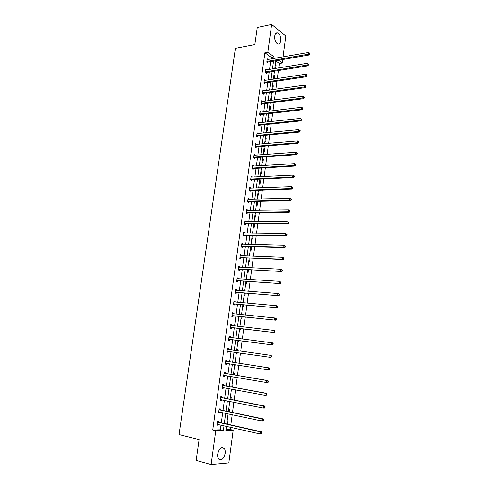 <?xml version="1.0" encoding="UTF-8"?>
<svg xmlns="http://www.w3.org/2000/svg" width="489" height="489" viewBox="0 0 489 489"><rect width="100%" height="100%" fill="white"/><g stroke="black" fill="none" stroke-linecap="round" stroke-linejoin="round"><path stroke-width="0.73" d="M217.727 453.981C219.151 448.511 221.272 446.604 224.103 448.266C225.068 449.44 225.423 451.164 225.154 453.437C223.754 458.92 221.621 460.821 218.754 459.147C217.801 457.967 217.458 456.249 217.727 453.981M274.72 36.07C275.197 33.515 276.23 32.494 277.825 33.008C279.965 34.474 280.93 37.091 280.729 40.856C280.258 43.429 279.213 44.45 277.599 43.918C275.478 42.451 274.518 39.835 274.72 36.07M225.967 429.642L230.203 429.519L233.186 430.204L228.821 462.912L211.107 464.55L196.15 460.449L199.096 439.58L179.023 434.574L235.398 48.307L254.848 44.56L257.263 27.482L271.652 24.45L285.833 36.027L283.045 56.907M282.691 59.53L282.226 63.02L278.541 60.245M278.754 67.947L279.347 63.503L282.226 63.02M230.203 429.519L230.508 427.252M230.82 424.953L232.196 414.709M232.495 412.471L233.87 402.239M234.158 400.057L235.533 389.843M235.82 387.716L237.189 377.52M237.465 375.448L238.834 365.265M239.103 363.248L240.466 353.082M240.735 351.12L242.092 340.986M242.355 339.03L243.705 328.981M243.968 326.994L245.307 317.043M245.576 315.032L246.902 305.179M247.177 303.131L248.485 293.376M248.76 291.303L250.062 281.64M250.344 279.537L251.627 269.971M251.914 267.838L253.186 258.363M253.473 256.205L254.732 246.823M255.032 244.634L256.279 235.35M256.572 233.131L257.807 223.938M258.106 221.694L259.335 212.587M259.635 210.313L260.845 201.297M261.157 198.999L262.355 190.074M262.666 187.752L263.852 178.913M264.17 176.56L265.344 167.806M265.661 165.429L266.829 156.767M267.147 154.365L268.302 145.783M268.626 143.356L269.769 134.86M270.099 132.409L271.224 123.998M271.56 121.516L272.679 113.191M273.015 110.691L274.121 102.445M274.457 99.915L275.558 91.755M275.9 89.206L276.982 81.119M277.33 78.546L278.406 70.544M220.209 409.782L220.331 408.902L219.139 408.89L218.595 412.832L219.787 412.838L219.891 412.093M223.559 385.381L223.675 384.513L222.501 384.446L221.963 388.345L223.143 388.4L223.253 387.581M226.865 361.255L226.988 360.393L225.826 360.277L225.295 364.128L226.456 364.244L226.578 363.382M229.109 336.401L230.258 336.548L229.109 336.377L228.583 340.185L229.732 340.35L229.854 339.5M230.258 336.548L230.142 337.398M232.342 312.856L233.491 312.966L232.361 312.746L231.841 316.511L232.978 316.731L233.094 315.888M233.491 312.966L233.375 313.804L232.306 313.107M235.545 289.567L236.694 289.653L235.57 289.378L235.056 293.107L236.181 293.369L236.297 292.538M236.694 289.653L236.59 290.393M238.711 266.536L239.854 266.591L238.748 266.267L238.241 269.952L239.353 270.27L239.463 269.445M239.854 266.591L239.769 267.245M241.841 243.754L242.984 243.779L241.89 243.412L241.389 247.055L242.489 247.422L242.599 246.603M242.984 243.779L242.905 244.347M244.94 221.224L246.083 221.224L245.001 220.808L244.506 224.414L245.588 224.818L245.698 224.017M246.083 221.224L246.016 221.706M248.002 198.937L249.139 198.907L248.076 198.448L247.581 202.012L248.656 202.47L248.76 201.67M249.139 198.907L249.084 199.31M251.034 176.89L252.171 176.835L251.114 176.327L250.631 179.86L251.688 180.355L251.798 179.567M252.171 176.835L252.128 177.152M254.035 155.08L255.166 155.001L254.121 154.451L253.644 157.941L254.69 158.485L254.793 157.702M257 133.503L258.131 133.399L257.098 132.806L256.621 136.26L257.66 136.841L257.764 136.07M302.544 108.644L302.935 108.913L302.636 107.935L302.544 108.644L301.352 109.078L259.995 113.919L261.016 114.548L302.33 109.744L301.352 109.078L301.579 107.293L260.209 112.213L261.065 112.024L260.044 111.388L259.573 114.805L260.594 115.435L260.698 114.67M263.033 91.009L263.968 90.875L262.954 90.202L262.489 93.582L263.504 94.249L263.608 93.497M266.768 69.903L265.839 69.236L265.38 72.586L266.377 73.289L266.481 72.543M270.985 59.004L271.206 57.421L264.91 52.72L212.733 430.014L220.362 429.8L221.004 425.094M221.315 422.826L222.697 412.692M222.996 410.479L224.378 400.357M224.677 398.199L226.052 388.095M226.34 385.992L227.721 375.907M227.996 373.859L229.372 363.785M229.647 361.787L231.022 351.732M231.285 349.788L232.654 339.763M232.917 337.832L234.274 327.887M234.543 325.925L235.887 316.077M236.163 314.085L237.489 304.329M237.77 302.306L239.084 292.654M239.365 290.6L240.674 281.041M240.955 278.956L242.251 269.488M242.538 267.379L243.815 258.003M244.109 255.863L245.374 246.578M245.674 244.414L246.927 235.221M247.226 233.027L248.467 223.925M248.773 221.7L250.001 212.691M250.313 210.441L251.529 201.511M251.841 199.237L253.045 190.398M253.363 188.1L254.555 179.347M254.873 177.018L256.059 168.35M256.377 165.997L257.55 157.415M257.874 155.037L259.036 146.541M259.366 144.139L260.515 135.728M260.845 133.295L261.982 124.964M262.318 122.513L263.443 114.261M263.779 111.785L264.897 103.619M265.24 101.119L266.34 93.026M266.688 90.502L267.783 82.494M268.125 79.945L269.213 72.017M269.561 69.45L270.631 61.596M268.155 59.493L267.269 58.839L266.811 62.164L267.807 62.892L267.905 62.152M265.374 80.367L264.402 79.695L263.938 83.057L264.946 83.741L265.05 82.989M261.395 101.529L262.52 101.425L261.505 100.771L261.034 104.169L262.055 104.811L262.159 104.053M258.473 122.8L259.604 122.684L258.571 122.067L258.1 125.502L259.133 126.107L259.237 125.343M255.521 144.267L256.652 144.169L255.613 143.601L255.136 147.073L256.175 147.635L256.285 146.859M252.538 165.96L253.675 165.887L252.624 165.361L252.141 168.87L253.192 169.39L253.302 168.607M249.524 187.886L250.661 187.843L249.598 187.36L249.109 190.906L250.172 191.382L250.282 190.588M250.661 187.843L250.612 188.204M246.48 210.05L247.617 210.038L246.542 209.598L246.046 213.18L247.122 213.614L247.232 212.813M247.617 210.038L247.556 210.478M243.4 232.458L244.537 232.471L243.449 232.079L242.954 235.704L244.042 236.089L244.152 235.276M244.537 232.471L244.463 232.996M240.282 255.111L241.425 255.154L240.325 254.806L239.818 258.473L240.924 258.809L241.034 257.99M241.425 255.154L241.34 255.765M237.134 278.015L238.277 278.088L237.165 277.789L236.658 281.499L237.77 281.786L237.886 280.961M238.277 278.088L238.18 278.785M233.95 301.175L235.099 301.279L233.968 301.028L233.455 304.775L234.586 305.02L234.696 304.182M235.099 301.279L234.989 302.068M230.729 324.598L231.878 324.727L230.741 324.525L230.215 328.315L231.358 328.51L231.474 327.661M231.878 324.727L231.762 325.57M228.51 349.293L228.626 348.437L227.471 348.29L226.945 352.123L228.1 352.263L226.945 352.123M228.216 351.408L228.1 352.263M225.215 373.284L225.337 372.416L224.17 372.325L223.632 376.2L224.806 376.286L224.922 375.43L223.687 375.827M221.89 397.551L222.006 396.671L220.826 396.634L220.288 400.552L221.468 400.589L221.578 399.8M218.522 422.093L218.644 421.206L217.446 421.218L218.815 422.264L261.438 431.824L260.282 431.866L260.02 433.951L217.024 424.299M218.198 424.458L218.1 425.161L216.902 425.185L217.446 421.218M211.107 464.55L215.759 430.723L223.369 430.497L224.011 425.778M212.733 430.014L215.759 430.723M264.91 52.72L267.838 52.189L271.652 24.45M226.419 426.322L225.863 430.424L233.186 430.204M275.863 60.703L274.8 68.594M274.451 71.18L273.369 79.151M273.027 81.712L271.933 89.762M271.591 92.305L270.49 100.434M270.154 102.947L269.042 111.162M268.705 113.65L267.581 121.944M267.251 124.414L266.114 132.788M265.784 135.233L264.641 143.693M264.317 146.107L263.161 154.652M262.837 157.048L261.67 165.673M261.346 168.045L260.172 176.755M259.855 179.096L258.663 187.898M258.351 190.215L257.147 199.102M256.841 201.389L255.625 210.368M255.319 212.629L254.091 221.694M253.791 223.931L252.55 233.088M252.251 235.295L251.004 244.543M250.71 246.719L249.445 256.059M249.152 258.21L247.88 267.642M247.593 269.763L246.303 279.286M246.022 281.383L244.72 290.998M244.439 293.064L243.125 302.777M242.85 304.812L241.523 314.623M241.254 316.627L239.916 326.536M239.647 328.51L238.296 338.516M238.033 340.46L236.664 350.546M236.401 352.502L235.032 362.618M234.763 364.629L233.394 374.763M233.112 376.823L231.737 386.976M231.45 389.091L230.081 399.256M229.781 401.432L228.406 411.61M228.106 413.841L226.725 424.036M273.889 58.497L274.109 56.907L267.838 52.189M224.317 423.498L225.698 413.327M226.004 411.108L227.379 400.956M227.672 398.786L229.054 388.651M229.335 386.536L230.71 376.414M230.991 374.36L232.367 364.25M232.636 362.251L234.005 352.159M234.274 350.21L235.637 340.148M235.9 338.211L237.257 328.229M237.526 326.261L238.864 316.383M239.139 314.384L240.466 304.598M240.741 302.569L242.055 292.88M242.336 290.821L243.638 281.23M243.925 279.14L245.215 269.641M245.502 267.526L246.78 258.119M247.073 255.973L248.339 246.658M248.632 244.482L249.885 235.264M250.185 233.064L251.425 223.925M251.725 221.7L252.954 212.654M253.259 210.398L254.476 201.444M254.787 199.164L255.992 190.294M256.303 187.99L257.495 179.206M257.813 176.871L258.993 168.179M259.317 165.82L260.484 157.213M260.808 154.824L261.963 146.303M262.293 143.888L263.443 135.453M263.773 133.014L264.904 124.658M265.24 122.201L266.364 113.925M266.701 111.437L267.813 103.246M268.155 100.74L269.256 92.623M269.598 90.092L270.692 82.06M271.04 79.505L272.116 71.553M272.471 68.973L273.54 61.101M279.347 63.503L275.839 60.88M227.122 421.102L228.021 421.09L227.599 424.232M228.76 409L229.653 409.006L229.28 411.793M230.386 396.964L231.279 396.995L230.949 399.427M232.006 384.99L232.892 385.045L232.605 387.135M233.62 373.089L234.494 373.162L234.262 374.91M233.1 376.897L233.852 376.952M235.215 361.249L236.089 361.34L235.9 362.752M235.631 364.763L235.582 365.124L234.708 365.038M236.81 349.482L237.678 349.592L237.532 350.668M237.269 352.624L237.171 353.351L236.303 353.247M238.394 337.777L239.255 337.905L239.158 338.626M238.895 340.57L238.748 341.64L237.886 341.518M239.971 326.132L240.826 326.279L240.777 326.634M240.509 328.608L240.325 330.002L239.463 329.855M241.535 314.555L242.251 314.696M242.116 316.719L241.884 318.418L241.034 318.26M243.711 304.892L243.443 306.903L242.593 306.725M245.301 293.131L244.989 295.454L244.145 295.252M246.884 281.438L246.529 284.06L245.686 283.84M248.449 269.806L248.057 272.734L247.22 272.495M250.013 258.241L249.579 261.462L248.748 261.212M251.566 246.743L251.089 250.258L250.264 249.983M252.367 235.295L253.076 235.551L252.599 239.115L251.774 238.821M253.754 224.17L254.573 224.488L254.091 228.027L253.278 227.721M255.246 213.149L256.059 213.479L255.582 217L254.769 216.676M256.731 202.183L257.538 202.525L257.061 206.028L256.254 205.692M258.204 191.272L259.005 191.639L258.534 195.123L257.734 194.763M259.671 180.423L260.472 180.802L260.001 184.267L259.207 183.895M261.132 169.628L261.927 170.025L261.462 173.473L260.668 173.082M262.587 158.894L263.375 159.31L262.911 162.739L262.122 162.33M264.029 148.216L264.812 148.644L264.353 152.061L263.565 151.633M265.466 137.592L266.242 138.039L265.784 141.431L265.007 140.991M266.896 127.03L267.672 127.488L267.214 130.863L266.438 130.41M268.314 116.516L269.084 116.993L268.632 120.349L267.862 119.878M269.732 106.058L270.496 106.553L270.044 109.891L269.28 109.408M271.138 95.661L271.896 96.168L271.45 99.487L270.686 98.986M272.538 85.312L273.296 85.832L272.85 89.139L272.092 88.619M273.932 75.019L274.684 75.557L274.237 78.845L273.485 78.307M275.313 64.774L276.065 65.324L275.643 68.454M274.873 68.05L275.466 68.484M271.206 57.421L274.109 56.907M220.362 429.8L223.369 430.497M275.221 65.465L276.065 65.324M273.84 75.685L274.684 75.557M272.452 85.954L273.296 85.832M271.053 96.278L271.896 96.168M269.653 106.657L270.496 106.553M268.241 117.091L269.084 116.993M266.823 127.574L267.672 127.488M265.399 138.118L266.242 138.039M263.962 148.711L264.812 148.644M262.52 159.365L263.375 159.31M261.071 170.074L261.927 170.025M259.616 180.844L260.472 180.802M258.155 191.664L259.005 191.639M256.682 202.544L257.538 202.525M255.203 213.485L256.059 213.479M253.718 224.482L254.573 224.488M252.22 235.539L253.076 235.551M239.958 326.181L240.826 326.279M238.387 337.795L239.255 337.905M236.303 353.223L237.171 353.351M225.301 364.06L226.456 364.244M234.714 364.983L235.582 365.124M223.65 376.09L224.806 376.286M221.988 388.187L223.143 388.4M220.313 400.357L221.468 400.589M218.632 412.594L219.787 412.838M216.939 424.898L218.1 425.161M267.226 61.284L268.223 62.011L309.286 54.976L308.339 54.2L266.915 61.418M309.513 53.772L309.892 54.083L309.598 53.075L309.513 53.772L308.339 54.2L308.559 52.464L267.165 59.585M268.223 62.011L267.287 62.519M309.286 54.976L309.892 54.083M309.598 53.075L308.559 52.464M265.796 71.7L266.792 72.409L307.911 65.807L306.958 65.055L265.478 71.834M308.137 64.627L308.516 64.927L308.602 64.23L308.223 63.925L308.137 64.627L306.958 65.055L307.178 63.313L265.735 69.988M266.792 72.409L265.845 72.916M307.911 65.807L308.516 64.927M308.223 63.925L307.178 63.313M264.353 82.17L265.362 82.855L306.53 76.7L305.564 75.966L264.042 82.305M306.75 75.538L307.135 75.832L306.835 74.835L306.75 75.538L305.564 75.966L305.79 74.218L264.298 80.447M265.362 82.855L264.396 83.368M306.53 76.7L307.135 75.832M306.835 74.835L305.79 74.218M262.911 92.696L263.919 93.362L305.136 87.653L304.17 86.944L262.593 92.824M305.356 86.51L305.741 86.797L305.448 85.807L305.356 86.51L304.17 86.944L304.396 85.184L262.85 90.96M263.919 93.362L262.935 93.876M305.136 87.653L305.741 86.797M305.448 85.807L304.396 85.184M261.456 103.277L262.471 103.925L303.736 98.668L302.764 97.977L261.138 103.405M303.956 97.549L304.341 97.824L304.048 96.84L303.956 97.549L302.764 97.977L302.991 96.205L261.481 101.559M262.471 103.925L261.468 104.438M303.736 98.668L304.341 97.824M304.048 96.84L302.991 96.205M259.995 113.919L259.677 114.041M261.016 114.548L259.989 115.062M302.33 109.744L302.935 108.913M302.636 107.935L301.579 107.293M258.522 124.616L259.555 125.221L300.918 120.881L299.934 120.233L258.204 124.738M301.132 119.805L301.524 120.062L301.615 119.347L301.218 119.084L301.132 119.805L299.934 120.233L300.16 118.442L258.467 122.837M259.555 125.221L258.504 125.74M300.918 120.881L301.524 120.062M301.218 119.084L300.16 118.442M257.049 135.367L258.082 135.954L299.494 132.079L298.504 131.455L256.731 135.484M299.708 131.028L300.099 131.272L300.191 130.551L299.794 130.306L299.708 131.028L298.504 131.455L298.736 129.652L256.994 133.576M257.031 135.367L258.07 135.954L257.006 136.474M299.494 132.079L300.099 131.272M299.794 130.306L298.736 129.652M255.564 146.174L256.603 146.743L298.064 143.338L297.074 142.739L255.246 146.29M298.272 142.311L297.074 142.739L297.3 140.93L298.761 141.822L298.363 141.584L298.272 142.311L298.669 142.55L298.761 141.822M255.509 144.377L297.3 140.93L298.363 141.584M256.603 146.743L255.502 147.268M298.064 143.338L298.669 142.55M254.066 157.048L255.111 157.592L296.627 154.665L295.625 154.09L253.748 157.158M296.829 153.656L295.625 154.09L295.857 152.268L297.324 153.161L296.927 152.929L296.829 153.656L297.233 153.888L297.324 153.161M254.017 155.233L295.857 152.268L296.927 152.929M255.111 157.592L253.987 158.118M296.627 154.665L297.233 153.888M252.568 167.971L253.62 168.497L295.185 166.052L294.176 165.502L252.245 168.082M295.38 165.068L294.176 165.502L294.409 163.668L295.882 164.555L295.478 164.335L295.38 165.068L295.784 165.288L295.882 164.555M252.513 166.144L294.409 163.668L295.478 164.335M253.62 168.497L252.465 169.029M295.185 166.052L295.784 165.288M251.059 178.962L252.116 179.463L293.73 177.507L292.715 176.981L250.735 179.066M293.926 176.547L292.715 176.981L292.948 175.135L294.427 176.022L294.017 175.808L293.926 176.547L294.329 176.755L294.427 176.022M251.004 177.116L292.948 175.135L294.017 175.808M252.116 179.463L250.93 180.001M293.73 177.507L294.329 176.755M249.537 190.007L250.6 190.484L292.269 189.023L291.248 188.522L249.219 190.111M292.459 188.088L291.248 188.522L291.481 186.67L292.96 187.55L292.556 187.342L292.459 188.088L292.868 188.289L292.96 187.55M249.488 188.149L291.481 186.67L292.556 187.342M250.6 190.484L249.384 191.028M292.269 189.023L292.868 188.289M248.015 201.113L249.084 201.572L290.796 200.606L289.769 200.129L247.691 201.217M290.986 199.695L289.769 200.129L290.008 198.265L291.493 199.139L291.083 198.95L290.986 199.695L291.395 199.885L291.493 199.139M247.966 199.243L290.008 198.265L291.083 198.95M249.084 201.572L247.825 202.116M247.972 199.182L248.278 199.329M290.796 200.606L291.395 199.885M246.474 212.281L247.556 212.715L289.317 212.257L288.284 211.804L246.156 212.379M289.506 211.364L288.284 211.804L288.522 209.928L290.014 210.802L289.604 210.618L289.506 211.364L289.916 211.548L290.014 210.802M246.432 210.398L288.522 209.928L289.604 210.618M247.556 212.715L246.26 213.271M246.444 210.294L246.823 210.484M289.317 212.257L289.916 211.548M244.934 223.51L246.016 223.919L287.832 223.974L286.792 223.546L244.616 223.607M288.015 223.106L286.792 223.546L287.031 221.658L288.528 222.526L288.113 222.354L288.015 223.106L288.431 223.277L288.528 222.526M244.885 221.615L287.031 221.658L288.113 222.354M246.016 223.919L244.683 224.482M244.91 221.468L245.362 221.706M287.832 223.974L288.431 223.277M243.381 234.799L244.469 235.191L286.334 235.753L285.289 235.35L243.064 234.891M286.517 234.916L285.289 235.35L285.527 233.455L287.031 234.317L286.615 234.158L286.517 234.916L286.933 235.075L287.031 234.317M243.339 232.886L285.527 233.455L286.615 234.158M244.469 235.191L243.094 235.753M243.363 232.703L243.889 232.99M286.334 235.753L286.933 235.075M241.823 246.15L242.917 246.517L284.83 247.605L283.779 247.226L241.505 246.242M285.008 246.792L283.779 247.226L284.017 245.319L285.527 246.181L285.105 246.028L285.008 246.792L285.429 246.945L285.527 246.181M241.78 244.225L284.017 245.319L285.105 246.028M242.917 246.517L241.493 247.092M241.81 244.005L242.416 244.335M284.83 247.605L285.429 246.945M240.252 257.569L283.314 259.525L282.257 259.17L239.934 257.654M283.492 258.736L282.257 259.17L282.501 257.257L284.011 258.106L283.589 257.966L283.492 258.736L283.913 258.877L284.011 258.106M240.209 255.625L282.501 257.257L283.589 257.966M241.358 257.911L239.873 258.492M240.246 255.362L240.924 255.753M283.314 259.525L283.913 258.877M238.675 269.048L281.792 271.511L238.357 269.127M281.97 270.747L280.729 271.187L280.973 269.256L282.489 270.105L282.067 269.977L281.97 270.747L282.391 270.882L282.489 270.105M238.638 267.092L280.973 269.256L282.067 269.977M239.787 269.366L238.247 269.952M238.675 266.786L239.433 267.226M281.792 271.511L282.391 270.882M237.092 280.588L280.264 283.571L236.768 280.668M238.204 280.882L236.865 280.625L237.978 280.918L236.658 281.462M280.435 282.831L279.188 283.272L279.439 281.328L280.961 282.177L280.533 282.055L280.435 282.831L280.863 282.954L280.961 282.177M237.049 278.62L279.439 281.328L280.533 282.055M237.098 278.272L237.929 278.773M280.264 283.571L280.863 282.954M235.496 292.196L278.724 295.698L235.172 292.269M278.889 294.983L277.642 295.423L277.893 293.473L279.421 294.317L278.993 294.207L278.889 294.983L279.323 295.093L279.421 294.317M235.46 290.209L277.893 293.473L278.993 294.207M236.621 292.465L235.068 293.027M235.509 289.818L236.413 290.38M278.724 295.698L279.323 295.093M233.895 303.865L277.171 307.893L233.571 303.938M277.336 307.208L276.089 307.648L276.34 305.686L277.874 306.524L277.44 306.426L277.336 307.208L277.77 307.312L277.874 306.524M233.852 301.866L276.34 305.686L277.44 306.426M235.02 304.109L233.473 304.659M233.913 301.432L234.891 302.055M277.171 307.893L277.77 307.312M232.281 315.601L275.619 320.167L231.957 315.668M275.778 319.506L274.525 319.947L274.775 317.972L275.869 318.192L276.316 318.804L275.875 318.718L275.778 319.506L276.212 319.592L276.316 318.804M232.244 313.59L274.775 317.972L275.875 318.718M233.412 315.821L231.865 316.352M275.619 320.167L276.212 319.592M230.655 327.404L274.048 332.508L230.331 327.471M274.207 331.878L272.954 332.318L273.204 330.332L274.298 330.521L274.745 331.157L274.311 331.084L274.207 331.878L274.647 331.952L274.745 331.157M230.625 325.374L273.204 330.332L274.311 331.084M231.798 327.599L230.246 328.113M230.692 324.855L231.823 325.613M274.048 332.508L274.647 331.952M229.029 339.274L272.471 344.922L228.705 339.335M272.63 344.317L271.371 344.757L271.621 342.758L272.728 342.923L273.174 343.584L272.728 343.516L272.63 344.317L273.07 344.384L273.174 343.584M228.993 337.227L271.621 342.758L272.728 343.516M230.178 339.439L228.62 339.941M229.072 336.664L230.288 337.496M272.471 344.922L273.07 344.384M271.481 356.884L271.584 356.084L271.144 356.029L271.04 356.829L271.481 356.884L270.888 357.41L227.061 351.267M271.04 356.829L269.775 357.276L270.032 355.265L271.144 355.399L228.803 349.439L227.44 348.535M227.354 349.146L270.032 355.265L271.144 356.029M228.387 351.353L226.982 351.835M271.584 356.084L271.144 355.399M269.885 369.464L269.989 368.657L269.543 368.614L269.439 369.421L269.885 369.464L269.292 369.965L268.174 369.861L225.411 363.266M269.439 369.421L268.174 369.861L268.43 367.844L269.549 367.948L227.165 361.402L225.796 360.479M225.704 361.139L268.43 367.844L269.543 368.614M226.645 363.358L225.337 363.798M269.989 368.657L269.549 367.948M268.284 382.117L268.388 381.304L267.935 381.273L267.831 382.086L268.284 382.117L267.691 382.606L266.56 382.526L223.754 375.332M267.831 382.086L266.56 382.526L266.823 380.491L267.948 380.576L225.515 373.437L224.145 372.49M224.048 373.193L266.823 380.491L267.935 381.273M268.388 381.304L267.948 380.576M266.67 394.843L266.774 394.024L266.322 394.006L266.218 394.825L266.67 394.843L266.077 395.314L264.94 395.271L222.085 387.471M266.218 394.825L264.94 395.271L265.203 393.223L266.334 393.272L223.852 385.54L222.483 384.568M222.379 385.314L265.203 393.223L266.322 394.006M223.161 387.563L222.024 387.924M266.774 394.024L266.334 393.272M265.044 407.649L265.148 406.824L264.696 406.817L264.592 407.643L265.044 407.649L264.451 408.101L263.308 408.083L220.405 399.678M264.592 407.643L263.308 408.083L263.571 406.029L264.714 406.047L222.183 397.71L220.814 396.713M220.704 397.508L263.571 406.029L264.696 406.817M221.401 399.77L220.35 400.088M265.148 406.824L264.714 406.047M263.412 420.528L263.516 419.703L263.058 419.709L262.954 420.534L263.412 420.528L262.819 420.962L261.67 420.98L218.717 411.952M262.954 420.534L261.67 420.98L261.933 418.908L263.082 418.896L220.508 409.953L219.133 408.932M219.017 409.77L261.933 418.908L263.058 419.709M219.634 412.038L218.669 412.325M263.516 419.703L263.082 418.896M217.324 422.105L260.282 431.866L261.413 432.673L261.303 433.505L261.768 433.486L261.872 432.655L261.413 432.673M217.856 424.379L216.975 424.629M261.768 433.486L260.02 433.951L261.303 433.505M261.872 432.655L261.438 431.824M267 61.37L267.996 62.097M265.57 71.779L266.572 72.488M264.133 82.25L265.136 82.941M262.685 92.776L263.699 93.442M261.23 103.356L262.251 104.004M259.769 113.992L260.79 114.622M258.296 124.683L259.329 125.294M256.823 135.435L257.856 136.021M255.337 146.248L256.377 146.81M253.84 157.11L254.885 157.654M252.342 168.039L253.394 168.558M250.826 179.023L251.89 179.524M249.311 190.068L250.374 190.545M247.782 201.168L248.858 201.627M246.248 212.336L247.324 212.77M244.708 223.565L245.79 223.974M243.155 234.848L244.243 235.24M241.597 246.199L242.691 246.566M240.026 257.611L241.126 257.954M238.449 269.091L239.555 269.402M235.539 290.258L235.863 290.338M235.264 292.233L236.389 292.501M233.938 301.921L234.353 302.013M233.663 303.901L234.793 304.146M232.324 313.638L232.905 313.755M232.049 315.637L233.186 315.851M230.704 325.429L231.658 325.595M230.429 327.434L231.572 327.624M229.072 337.282L230.221 337.453M228.797 339.299L229.946 339.47M227.434 349.207L228.589 349.354M227.648 349.293L228.803 349.439M227.159 351.236L228.314 351.377M225.79 361.194L226.951 361.316M226.004 361.285L227.165 361.402M225.508 363.235L226.48 363.333M224.127 373.254L225.301 373.345M224.347 373.345L225.515 373.437M223.846 375.301L224.451 375.35M222.464 385.381L223.638 385.442M222.678 385.473L223.852 385.54M222.177 387.441L222.617 387.465M220.783 397.575L221.969 397.612M221.004 397.673L222.183 397.71M220.502 399.647L220.845 399.66M219.103 409.837L220.288 409.849M219.316 409.941L220.508 409.953M217.403 422.172L218.601 422.154M217.623 422.282L218.815 422.264M224.103 448.266L221.609 447.637M277.825 33.008L275.82 33.405M255.533 146.18L256.572 146.743M254.023 157.048L255.069 157.592M252.501 167.984L253.553 168.503M250.973 178.974L252.037 179.469M249.439 190.019L250.509 190.496M247.899 201.132L248.968 201.584M246.346 212.299L247.422 212.733M244.787 223.534L245.869 223.944M243.222 234.824L244.311 235.215M241.645 246.181L242.74 246.542M240.062 257.599L241.163 257.941M238.467 269.078L239.579 269.396"/></g></svg>
